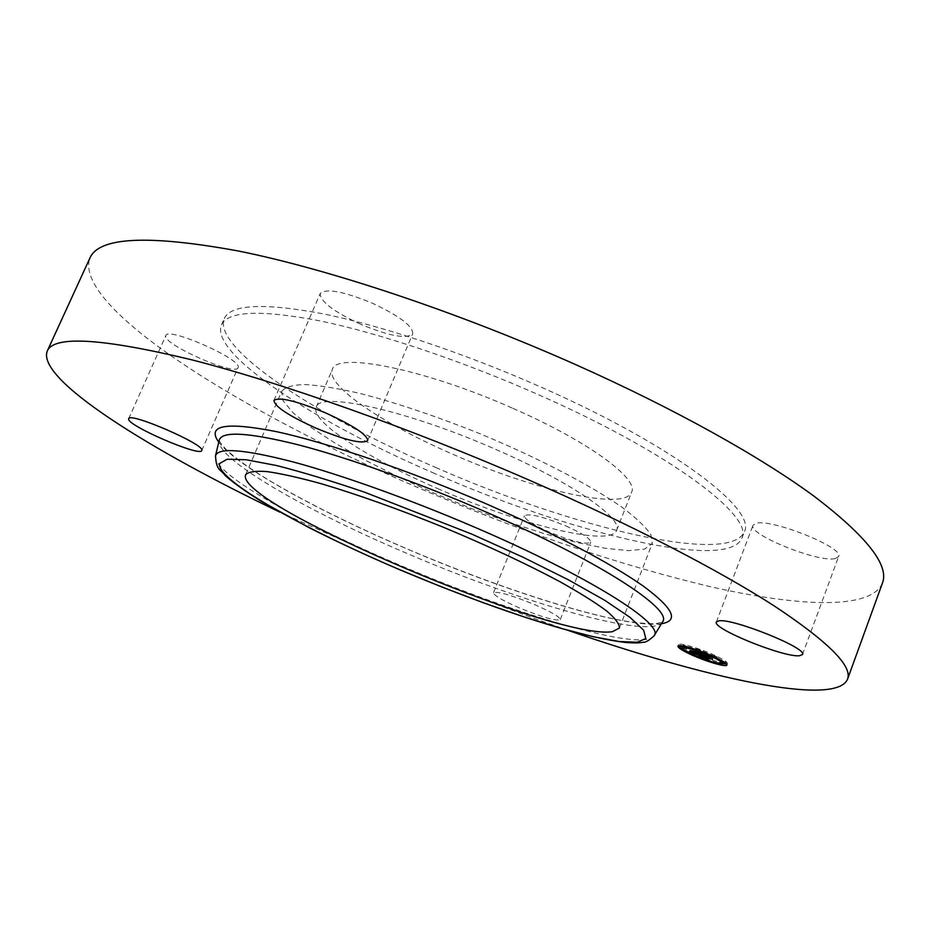 <?xml version="1.0" encoding="UTF-8"?>
<svg xmlns="http://www.w3.org/2000/svg" width="930" height="930" viewBox="0 0 930 930"><rect width="100%" height="100%" fill="white"/><g stroke="black" fill="none" stroke-linecap="round" stroke-linejoin="round"><path stroke-width="0.7" stroke-dasharray="4.65 3.49" d="M281.662 391.449C284.894 387.24 292.508 384.939 304.482 384.52C318.944 385.322 337.241 388.24 359.375 393.285C395.855 402.644 436.321 416.245 480.764 434.066C538.551 458.048 590.992 485.448 622.414 507.536C636.364 518.091 645.85 527.124 650.861 534.657L652.244 543.469L644.571 549.119L628.645 550.641L605.674 548.34L577.065 542.539L544.236 533.646L508.594 522.137L471.522 508.501L434.345 493.237L398.389 476.904L364.978 460.071L335.439 443.354L311.073 427.416L293.206 412.955L283.046 400.725L281.662 391.449L245.625 474.765M439.634 489.424C369.152 459.222 309.713 421.313 316.2 407.166C318.967 391.042 407.2 410.27 496.143 449.585C571.671 482.333 623.472 518.58 616.625 530.379C610.58 547.363 520.347 524.764 439.634 489.424M512.953 408.375C588.074 441.169 639.038 478.857 631.61 492.179C624.774 511.186 534.262 490.203 453.921 454.747C383.741 424.51 325.128 385.299 332.359 369.443C335.893 351.563 424.522 368.931 512.953 408.375M436.995 468.034C318.885 417.303 212.098 348.32 224.281 318.525C230.861 304.226 263.899 302.68 323.384 313.875C382.381 325.919 464.407 353.226 540.388 386.822C673.308 445.238 757.16 509.745 744.314 531.797C729.713 565.859 571.067 526.985 436.995 468.034M434.728 473.521C316.537 422.801 209.506 354.179 221.456 324.896C227.931 310.864 260.888 309.55 320.327 320.966C379.289 333.196 461.338 360.631 537.389 394.227C670.437 452.608 754.532 516.696 741.849 538.319C727.469 571.764 568.904 532.437 434.728 473.521M882.419 583.168C871.026 609.929 799.602 606.895 711.357 586.911C618.322 564.812 520.219 531.576 417.012 487.204C244.834 413.466 72.749 307.644 89.873 258.122M835.303 558.57C818.551 562.976 747.499 534.239 752.998 525.299L755.532 523.497C769.563 517.754 844.824 547.665 838.616 556.558L835.303 558.57M565.673 525.845C582.378 533.367 590.748 538.83 590.783 542.237C586.144 544.887 572.462 541.574 549.723 532.297C533.076 524.846 524.659 519.359 524.462 515.825C528.833 513.116 542.574 516.452 565.673 525.845M238.103 367.501L238.034 367.687C236.057 376.522 163.889 344.995 165.738 336.044L165.854 335.544C167.563 326.36 242.742 359.701 238.103 367.501M360.596 324.245C333.684 311.69 320.211 301.471 320.187 293.601C325.907 288.033 343.368 291.276 372.581 303.308C399.714 316.13 413.094 326.302 412.711 333.8C406.619 339.299 389.252 336.114 360.596 324.245M568.73 630.598C508.571 609.824 447.9 586.412 386.706 560.36L279.93 512.151M519.521 607.964C502.688 600.606 494.016 595.549 493.505 592.794C497.48 591.108 511.116 595.014 534.39 604.5C551.292 611.917 559.918 616.95 560.267 619.601C556.024 621.205 542.434 617.322 519.521 607.964M699.395 652.035L703.836 652.36L705.463 653.488L700.22 652.035L704.336 654.023L701.081 652.325L703.801 652.895L701.464 652.465L711.427 657.208L708.393 656.72L699.395 652.035L698.965 653.139M702.15 655.301L702.708 653.93M702.685 655.65L703.243 654.22L702.696 655.685M703.266 654.139L702.906 655.057L703.266 654.139M703.266 655.859L703.905 654.36M704.684 653.011L703.58 656.01M703.696 655.848L704.208 654.488L703.661 655.836M704.01 652.988L703.464 654.429L704.045 652.976M696.872 652.813L697.43 651.349M702.673 654.952L703.103 653.825M702.766 653.988L703.254 652.662M702.138 655.336L702.685 653.883M702.534 655.29L702.975 654.139M702.824 655.022L703.127 654.232M702.755 655.766L703.312 654.313M702.72 655.72L703.266 654.267M702.952 655.08L703.312 654.127M702.999 655.104L703.371 654.127M703.057 655.139L703.44 654.127M703.138 655.173L703.533 654.139M703.231 655.22L704.208 652.674M703.324 655.266L703.731 654.162M703.417 655.313L703.836 654.185M703.836 655.499L704.254 654.383M703.592 655.824L704.138 654.371M703.499 655.813L704.045 654.36M703.417 655.813L703.963 654.36M704.138 654.581L703.592 656.034L704.161 654.615M703.871 655.499L704.254 654.476M703.929 655.511L704.324 654.476M704.01 655.522L704.394 654.488M704.091 655.534L704.487 654.499M707.835 657.452L708.253 656.324M708.067 657.557L708.393 656.72M710.88 658.661L711.427 657.208M708.939 657.987L709.497 656.522M704.603 655.615L705.068 654.383M706.044 655.79L706.486 654.615M708.439 656.952L708.986 655.487M704.754 655.162L705.3 653.697M705.347 655.452L705.8 654.255M704.312 655.569L704.87 654.115M700.941 653.848L701.464 652.465M701.081 653.871L701.604 652.476M701.208 653.883L701.731 652.5M701.452 653.93L701.976 652.535M701.557 653.941L702.08 652.546M701.708 653.964L702.231 652.569M701.848 653.999L702.371 652.593M702.104 654.046L702.638 652.639M702.359 654.104L702.894 652.697M702.58 654.162L703.115 652.744M702.789 654.22L703.324 652.79M702.999 654.278L703.533 652.848M703.22 654.348L703.766 652.918L703.243 654.36M704.301 653.069L703.743 654.534L704.266 653.081M703.998 654.639L704.545 653.174M702.987 654.278L703.545 652.813M702.743 654.209L703.289 652.744M701.731 653.976L702.29 652.511M701.487 653.93L702.034 652.465M700.988 653.848L701.546 652.395M700.836 653.837L701.394 652.372M700.523 653.79L701.081 652.325M704.173 655.499L704.708 654.092M703.778 655.487L704.336 654.023M699.744 653.267L700.22 652.035M699.988 653.302L700.453 652.069M700.592 653.406L701.057 652.174M700.929 653.453L701.406 652.221M701.127 653.488L701.592 652.256M701.301 653.523L701.778 652.29M701.487 653.546L701.952 652.325M701.662 653.581L702.127 652.36M701.836 653.604L702.301 652.395M702.011 653.627L702.464 652.43M702.185 653.662L702.627 652.476M702.348 653.685L702.789 652.511M702.51 653.709L702.952 652.558M702.673 653.732L703.103 652.604M703.034 653.79L703.44 652.721M703.626 654.115L704.068 652.941M704.336 654.604L704.847 653.244M704.615 654.778L705.149 653.36M704.905 654.952L705.463 653.488M704.312 654.592L704.87 653.127M704.219 654.534L704.777 653.058M703.917 654.336L704.475 652.872M703.708 654.185L704.266 652.721M703.592 654.092L704.15 652.628M703.533 654.046L704.091 652.581M689.665 650.151L696.861 651.267L698.639 652.407L694.629 651.163L705.719 656.324L702.917 655.871L693.396 650.988L692.071 650.861L693.257 651.605L689.665 650.151L689.118 651.593M692.78 651.128L692.246 652.546M693.245 651.105L692.606 652.535M696.314 652.721L696.861 651.267M689.548 651.663L690.06 650.314M689.979 651.732L690.455 650.465M690.386 651.802L690.839 650.616M690.792 651.86L691.211 650.768M691.176 651.918L691.56 650.919M691.56 651.977L691.908 651.058M691.734 652.523L692.246 651.198M692.559 651.244L692.013 652.686L692.571 651.326M692.873 651.407L692.315 652.848L692.885 651.465M692.699 653.046L693.257 651.605M692.501 652.953L693.048 651.5M692.153 652.767L692.699 651.314M691.885 652.616L692.432 651.163M691.769 652.546L692.327 651.105M691.688 652.488L692.234 651.047M691.618 652.442L692.164 650.988M691.56 652.395L692.118 650.954M691.688 652L692.129 650.826M691.734 652.011L692.187 650.814M691.815 652.023L692.269 650.814M691.897 652.035L692.362 650.814M692.013 652.046L692.478 650.826M692.141 652.069L692.606 650.849M692.28 652.093L692.745 650.872M692.397 652.104L692.862 650.884M692.525 652.128L692.99 650.907M692.652 652.151L693.117 650.93M692.792 652.174L693.245 650.954M692.931 652.197L693.396 650.988M693.35 652.256L693.757 651.186M692.49 652.523L693.036 651.081M692.292 652.535L692.838 651.081M692.455 652.523L692.931 651.279M693.094 651.291L692.548 652.744L693.106 651.395M692.699 652.848L693.222 651.453M692.827 652.93L693.35 651.535M692.966 653.011L693.501 651.605M693.699 651.663L693.152 653.104L693.664 651.698M693.455 653.267L694.013 651.814M693.024 653.034L693.571 651.593M692.908 652.976L693.455 651.523M692.804 652.918L693.35 651.465M692.641 652.813L693.199 651.36M692.711 652.558L693.222 651.186M692.78 652.569L693.303 651.198M692.966 652.593L693.489 651.209M693.083 652.616L693.606 651.233M693.664 652.302L694.047 651.302M702.324 656.627L702.755 655.511M702.58 656.754L702.917 655.871M705.161 657.766L705.719 656.324M703.487 657.196L704.033 655.743M694.164 652.383L694.629 651.163M694.257 652.395L694.722 651.174M694.35 652.418L694.826 651.186M694.454 652.43L694.919 651.198M694.559 652.442L695.024 651.221M694.675 652.465L695.14 651.233M694.803 652.488L695.268 651.256M694.942 652.511L695.408 651.279M695.082 652.523L695.547 651.314M695.221 652.546L695.687 651.337M695.361 652.569L695.814 651.372M695.512 652.593L695.954 651.407M695.652 652.616L696.093 651.453M695.803 652.639L696.233 651.488M695.954 652.662L696.384 651.535M696.105 652.686L696.524 651.581M696.256 652.709L696.675 651.628M696.407 652.79L696.826 651.686M696.558 652.895L696.989 651.744M696.721 653L697.163 651.814M696.884 653.116L697.349 651.884M697.256 653.36L697.744 652.046M697.454 653.488L697.965 652.139M697.663 653.616L698.186 652.232M697.884 653.744L698.418 652.337M698.081 653.86L698.639 652.407M697.953 653.79L698.511 652.337M697.837 653.72L698.384 652.267M697.721 653.65L698.267 652.197M697.605 653.581L698.163 652.128M697.5 653.523L698.058 652.069M697.407 653.465L697.953 652.011M697.314 653.406L697.872 651.953M697.233 653.348L697.779 651.895M697.151 653.302L697.709 651.837M697.082 653.244L697.628 651.79M696.396 652.767L696.942 651.314M705.777 653.825L709.869 655.766L705.777 653.825L705.219 655.29M705.51 655.383L706.068 653.918M709.032 657.092L709.578 655.673M709.311 657.219L709.869 655.766M697.523 651.512L699.476 652.697L697.523 651.512L696.977 652.965M697.256 653.046L697.802 651.593M697.058 652.988L697.593 651.57M697.163 653.023L697.686 651.639M697.279 653.081L697.802 651.721M697.419 653.174L697.93 651.814M697.744 653.406L698.267 652.035M697.942 653.534L698.465 652.163M698.151 653.674L698.674 652.29M698.395 653.825L698.918 652.442M698.721 654.023L699.244 652.628M698.93 654.15L699.476 652.697M698.674 653.999L699.221 652.535M698.442 653.848L698.988 652.395M698.221 653.72L698.779 652.256M698.023 653.592L698.581 652.139M697.849 653.476L698.395 652.023M697.686 653.371L698.244 651.918M697.43 653.197L697.988 651.732M697.326 653.116L697.884 651.663M704.58 652.616L706.428 653.837L704.58 652.616L704.022 654.081M704.289 654.174L704.847 652.697M704.138 654.115L704.673 652.709M704.277 654.162L704.789 652.825M704.684 654.511L705.196 653.151M704.847 654.639L705.37 653.267M705.021 654.767L705.544 653.383M705.207 654.894L705.742 653.499M705.417 655.034L705.951 653.627M705.638 655.162L706.172 653.755M705.87 655.301L706.428 653.837M705.672 655.185L706.23 653.72M705.486 655.08L706.044 653.604M705.312 654.964L705.87 653.499M705.138 654.848L705.696 653.383M704.975 654.743L705.533 653.267M704.824 654.627L705.382 653.162M704.673 654.511L705.231 653.046M696.477 653.255L697.233 651.872L707.172 656.789L703.661 656.138L706.602 656.615L696.861 651.744L696.489 653.267M696.884 653.406L697.43 651.953M696.675 653.325L697.233 651.872L696.64 653.313M695.989 653.104L696.535 651.651M695.814 653.069L696.372 651.616M695.628 653.023L696.186 651.57M695.535 653.011L696.082 651.546M695.919 651.593L695.396 652.976L695.977 651.535M695.21 652.941L695.756 651.488M695.094 652.93L695.64 651.477M694.768 652.883L695.326 651.43M703.905 657.243L704.44 655.836M706.068 658.033L706.602 656.615M703.115 657.591L703.661 656.138M703.522 657.661L704.033 656.278M706.626 658.242L707.172 656.789M704.01 657.289L704.556 655.836M695.233 652.953L695.756 651.581M695.477 653L696 651.605M695.605 653.023L696.128 651.628M695.733 653.046L696.268 651.651M695.873 653.081L696.407 651.686M696.024 653.116L696.547 651.721M696.814 653.383L697.361 651.942M707.195 654.883L713.101 657.754L709.125 657.022L712.519 657.58L707.195 654.883L706.637 656.348M707.056 656.487L707.614 655.034M705.393 656.15L705.951 654.685M710.102 656.65L709.544 658.103L710.043 656.673M711.985 658.998L712.519 657.58M708.567 658.487L709.125 657.022M708.986 658.545L709.509 657.161M712.554 659.207L713.101 657.754M705.812 656.22L706.347 654.825M726.528 664.067L727.423 663.567C727.609 662.3 724.179 659.928 717.135 656.452C702.29 649.117 678.563 641.956 678.47 644.723L678.807 645.687M679.725 646.583L682.399 648.431M683.445 649.047L688.979 651.942C701.22 657.638 712.252 661.556 722.075 663.706M721.796 660.66L714.077 655.964C698.139 648.919 687.991 645.838 683.631 646.734C683.515 647.757 686.27 649.652 691.897 652.418C707.66 659.393 717.762 662.451 722.203 661.579M684.003 645.315L686.34 646.025L684.003 645.315M714.728 656.069L717.1 656.789L714.728 656.069M698.186 649.268L700.546 649.977L698.186 649.268M721.668 662.997L719.239 662.241L722.192 663.381M723.68 661.625L726.051 662.346L723.68 661.625M691.269 652.314L688.979 651.616L691.269 652.314M679.923 646.071L682.864 647.21M707.463 658.975L705.149 658.266L707.463 658.975M662.358 622.193C649.965 640.061 520.196 602.198 405.968 552.978C306.028 510.57 215.783 458.885 219.166 440.425M661.439 623.693C625.913 628.982 510.291 593.294 407.003 548.921C318.502 511.221 237.057 466.535 218.759 442.145M653.988 635.992C642.363 652.535 514.22 614.3 401.004 565.649C301.959 523.718 212.389 473.324 215.435 456.13M701.15 653.871L701.697 652.418M700.697 653.813L701.243 652.349M704.777 654.871L705.335 653.406M704.649 654.801L705.207 653.337M704.533 654.72L705.091 653.255M704.417 654.65L704.975 653.186M703.475 653.999L704.022 652.535M703.347 653.895L703.894 652.418M616.625 530.379L631.61 492.179M316.2 407.166L332.359 369.443M221.456 324.896L224.281 318.525M741.849 538.319L744.314 531.797M219.201 440.32C219.992 442.006 219.422 442.006 226.002 449.341C235.441 458.362 250.368 469.034 270.758 481.345C308.283 503.49 353.726 526.02 407.084 548.898C482.275 581.029 563.568 608.743 615.695 619.299C635.109 623.472 654.546 624.169 656.522 623.484L662.416 622.089M367.699 440.599L412.711 333.8M273.92 400.47L320.187 293.601M128.677 418.698L165.854 335.544M201.74 450.539L238.034 367.687M493.505 592.794L524.462 515.825M560.267 619.601L590.783 542.237M802.497 654.522L838.616 556.558M716.379 622.042L752.998 525.299M619.415 628.064L652.244 543.469M678.47 644.723L677.912 646.176M727.423 663.567L726.876 665.031M686.34 646.025L686.084 646.676M683.364 644.874L682.934 646.001M717.1 656.789L716.658 657.975M714.101 655.638L713.74 656.592M700.546 649.977L700.127 651.058M697.535 648.826L697.105 649.977M719.239 662.241L718.82 663.357M726.051 662.346L725.702 663.253M688.979 651.616L688.642 652.488M691.897 652.744L691.455 653.906M705.149 658.266L704.719 659.405M708.079 659.393L707.684 660.428"/><path stroke-width="1.4" d="M279.93 512.151C149.718 449.957 36.561 379.614 47.221 351.145L89.873 258.122C98.847 236.894 148.358 234.523 238.417 251.007C328.488 269.119 457.176 311.864 575.693 364.63C675.145 408.968 761.565 457.421 814.901 496.841C866.969 536.715 889.475 565.487 882.419 583.168L847.486 679.353C835.082 707.114 705.114 677.749 568.73 630.598M47.221 351.145C53.638 335.37 101.347 338.148 190.325 359.468C279.5 382.079 408.805 427.661 529.135 480.101C630.11 524.148 718.727 570.148 774.19 605.895C828.432 641.874 852.868 666.357 847.486 679.353M245.636 474.742C248.345 471.789 255.471 470.743 267.003 471.58C281.081 473.591 299.088 477.613 321.036 483.658C357.294 494.423 397.842 508.85 442.668 526.95C487.285 545.55 526.275 563.743 559.616 581.529C579.46 592.619 595.084 602.396 606.488 610.836C615.276 618.334 619.578 624.077 619.415 628.064L612.498 631.656C556.733 641.037 233.849 503.99 245.625 474.765L245.636 474.742M325.744 412.99C353.353 425.58 367.338 434.775 367.699 440.599C362.316 444.319 345.146 440.192 316.165 428.219C288.812 415.873 274.734 406.631 273.92 400.47C278.919 396.657 296.193 400.83 325.744 412.99M128.619 419.081L128.677 418.698C129.398 411.711 205.495 444.773 201.787 450.411L201.74 450.539C200.717 457.235 127.759 425.894 128.619 419.081M718.681 620.891C731.84 617.776 807.775 648.222 802.497 654.522L799.44 655.755C783.502 657.545 711.81 628.448 716.379 622.042L718.681 620.891M716.577 657.929C723.621 661.404 727.062 663.776 726.876 665.031C726.586 667.752 703.057 660.579 688.433 653.383C681.272 649.884 677.772 647.478 677.912 646.176C678.005 643.421 701.731 650.593 716.577 657.929M713.519 657.44C719.088 660.172 721.796 662.044 721.657 663.044C717.216 663.892 707.114 660.835 691.35 653.86C685.724 651.093 682.957 649.21 683.085 648.187C687.433 647.303 697.581 650.384 713.519 657.44M696.396 652.767L698.081 653.86L694.071 652.616L705.161 657.766L689.118 651.593L696.396 652.767M697.326 653.116L698.93 654.15L697.326 653.116M696.803 653.395L706.626 658.242L703.115 657.591L706.056 658.068L696.814 653.383M703.278 653.837L704.905 654.952L699.662 653.488L703.778 655.487L700.523 653.79L703.998 654.639L700.918 653.93L710.88 658.661L707.835 658.173L696.872 652.813L703.08 654.243M704.405 654.278L705.87 655.301L704.359 654.394M709.311 657.219L705.219 655.29L709.311 657.219M705.789 656.289L712.554 659.207L708.567 658.487L711.962 659.033L705.812 656.22M685.131 647.036L682.806 646.327L685.131 647.036M715.914 657.824L713.543 657.103L715.914 657.824M699.337 651.012L696.977 650.291L699.337 651.012M721.029 664.404L718.692 663.694L721.029 664.404M724.877 663.381L722.505 662.66L724.877 663.381M689.06 653.488L691.35 654.185L689.06 653.488M680.016 647.954L682.318 648.663L680.016 647.954M705.219 660.137L707.532 660.835L705.219 660.137M702.417 655.592L702.673 654.952M702.58 655.697L702.824 655.022M707.835 658.173L708.067 657.557M678.807 645.687L679.725 646.583M682.399 648.431L683.445 649.047M722.075 663.706L726.528 664.067M721.657 663.044L721.796 660.66M721.645 664.834L721.668 662.997M682.318 648.663L682.864 647.21L682.225 646.769L679.923 646.071L679.377 647.524M219.166 440.425L219.271 440.018C222.27 430.869 248.647 432.473 298.402 444.842C347.739 457.665 417.465 482.403 482.879 510.663C597.851 560.081 673.46 609.499 662.567 621.833L662.358 622.193M218.759 442.145C206.46 425.184 225.618 421.674 276.245 431.601C327.186 442.564 409.456 470.603 486.669 504.025C556.826 534.855 608.987 562.185 643.165 586.016C673.285 608.29 679.377 620.856 661.439 623.693M215.435 456.13L215.528 455.735C218.376 447.249 244.334 449.341 293.392 462.001C342.042 475.091 410.862 499.736 475.544 527.589C589.178 576.298 664.473 624.239 654.209 635.643L653.988 635.992M471.812 534.122L523.241 557.314L568.451 579.855L604.628 600.245L629.947 617.288L643.63 630.191L645.792 638.526L637.236 642.246L619.217 641.526L593.282 636.725L561.011 628.343L524.02 616.904L483.867 602.954L442.029 587.062L399.947 569.788C302.413 528.356 216.213 479.857 219.527 463.57L227.129 459.222L246.148 459.746L276.35 465.488C301.704 471.917 331.161 480.833 364.723 492.249L471.812 534.122M662.416 622.089L654.209 635.643C649.268 640.352 645.629 642.549 643.304 642.246C638.387 642.769 640.34 643.327 626.146 642.537C573.217 636.236 486.158 606.035 399.877 569.811C367.327 555.838 337.044 541.783 309.027 527.647L260.702 500.979C244.718 490.889 232.919 482.438 225.304 475.637C220.759 469.243 216.225 470.836 215.528 455.735L219.201 440.32M683.596 646.838L683.085 648.187M686.084 646.676L685.782 647.478M722.994 661.37L722.505 662.66"/></g></svg>
